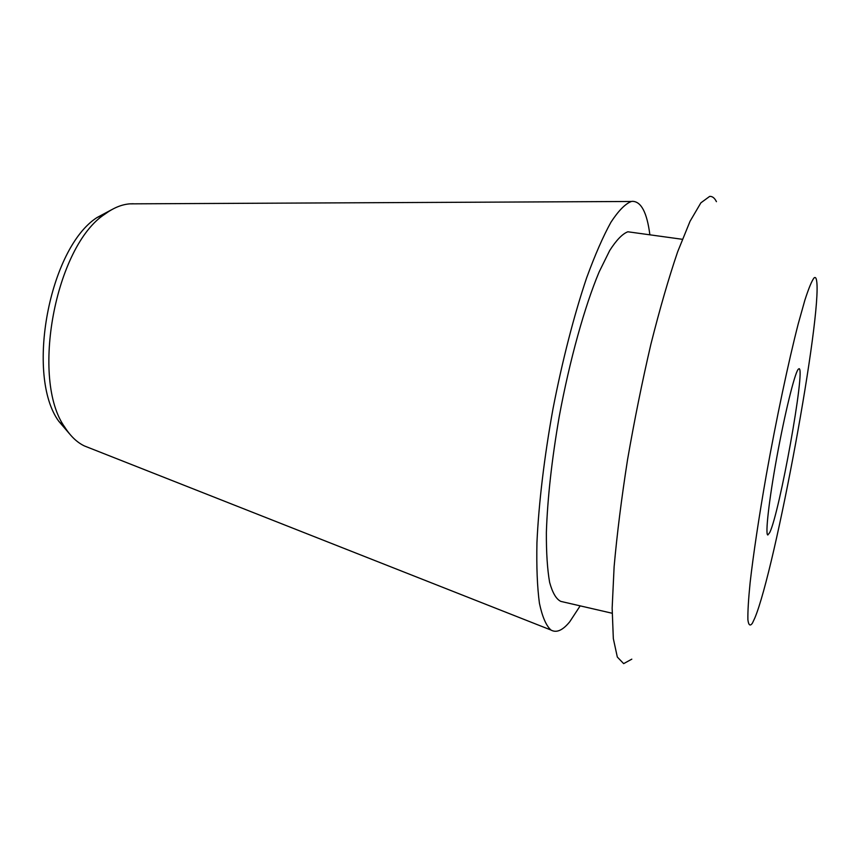 <?xml version="1.0" encoding="UTF-8"?>
<svg xmlns="http://www.w3.org/2000/svg" width="860" height="860" viewBox="0 0 860 860"><rect width="100%" height="100%" fill="white"/><g stroke="black" fill="none" stroke-linecap="round" stroke-linejoin="round"><path stroke-width="1.29" d="M814.087 277.866C811.797 280.79 808.733 288.208 804.885 300.108L798.22 323.897C788.416 361.995 776.354 418.874 766.26 475.225C758.939 517.032 753.317 554.625 750.124 582.629C748.447 599.388 747.705 611.793 747.899 619.823C748.608 625.252 750.103 626.392 752.371 623.242L754.768 618.146C775.408 569.094 822.257 314.781 816.634 280.833C816.183 277.855 815.334 276.866 814.087 277.866M769.678 532.63L767.829 534.985C765.077 534.995 768.947 500.251 776.881 456.907C784.782 413.585 794.5 374.057 798.134 369.37L799.047 368.693C805.712 367.693 779.515 513.323 769.678 532.63M716.434 201.67C714.617 197.972 712.359 196.209 709.672 196.392L700.879 202.831L690.042 221.299L677.626 251.862C668.747 277.963 659.824 308.783 650.87 344.322C642.173 381.743 634.4 420.207 627.542 459.713C621.49 498.531 617.007 534.221 614.115 566.772L612.148 608.224L613.33 638.604L617.319 657.04L623.661 663.63L631.81 659.158M682.324 239.295L627.854 231.781C622.457 233.823 616.416 240.058 609.718 250.496L599.173 271.857C584.617 306.504 569.686 360.028 559.215 416.627C551.765 459.906 547.487 498.499 546.369 532.415C546.272 552.872 547.369 569.535 549.637 582.392C552.518 592.862 556.237 599.194 560.827 601.398L612.137 613.245M649.848 234.587C646.978 212.506 641.162 201.423 632.38 201.337L631.358 201.476C625.284 203.799 618.48 210.732 610.933 222.245C603.086 236.468 594.98 255.001 586.638 277.844C574.168 314.792 562.397 360.372 553.034 408.597C544.273 456.918 538.715 503.67 536.941 542.628C536.436 566.944 537.263 587.154 539.424 603.247C542.273 616.717 546.111 625.639 550.927 630.014C556.431 633.164 562.709 630.412 569.771 621.737L580.167 605.859M133.311 203.755L129.838 203.852C121.711 204.465 113.434 207.873 105.006 214.065C55.384 245.842 30.24 379.808 64.962 427.431C70.574 436.246 77.056 442.427 84.398 445.942L89.042 447.781M111.854 209.603L96.976 217.569C49.267 248.131 25.37 375.465 58.749 421.25L69.724 434.063M84.398 445.942L550.927 630.014M129.838 203.852L631.358 201.476M58.749 421.25L64.962 427.431M96.976 217.569L105.006 214.065"/></g></svg>
